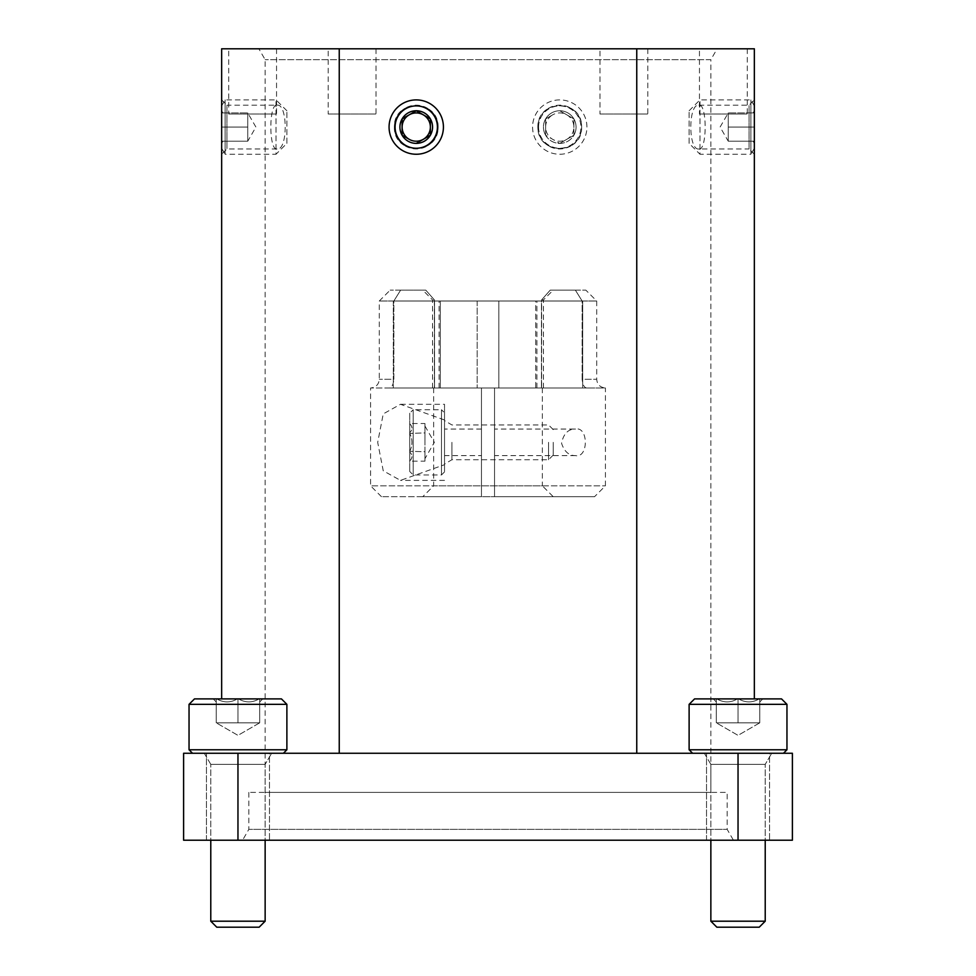 <?xml version="1.0" encoding="UTF-8"?>
<svg xmlns="http://www.w3.org/2000/svg" width="976" height="976" viewBox="0 0 976 976"><rect width="100%" height="100%" fill="white"/><g stroke="black" fill="none" stroke-linecap="round" stroke-linejoin="round"><path stroke-width="0.73" stroke-dasharray="4.88 3.66" d="M698.999 148.962C707.21 150.902 707.21 103.285 698.999 105.188C688.092 103.053 688.043 150.987 698.999 148.962L749.056 148.962L749.056 105.188L749.056 148.962L754.35 154.257L754.35 99.894L754.35 154.257M769.564 840.226L706.514 840.226L769.564 840.226L769.564 753.265L706.514 753.265L769.564 753.265L706.514 753.265L769.564 753.265L769.564 840.226L706.514 840.226L769.564 840.226M269.486 840.226L206.436 840.226L269.486 840.226L269.486 753.265L206.436 753.265L269.486 753.265L206.436 753.265L269.486 753.265L269.486 840.226L206.436 840.226L269.486 840.226M599.972 114.033L647.808 114.033L599.972 114.033L599.972 48.8L647.808 48.8L599.972 48.8M699.45 114.033L747.287 114.033L699.45 114.033L699.45 48.8L747.287 48.8L699.45 48.8M328.192 114.033L376.028 114.033L328.192 114.033L328.192 48.8L376.028 48.8L328.192 48.8M228.713 114.033L276.55 114.033L228.713 114.033L228.713 48.8L276.55 48.8L228.713 48.8M733.44 840.226L242.56 840.226L733.44 840.226L727.169 829.356L248.831 829.356L727.169 829.356L727.169 792.39L248.831 792.39L727.169 792.39M710.857 792.39L265.143 792.39L710.857 792.39L710.857 59.67L265.143 59.67L710.857 59.67L717.14 48.8L258.86 48.8L717.14 48.8M581.635 127.075C582.526 155.294 537.447 155.721 537.861 127.087C537.398 98.454 582.562 98.832 581.635 127.075A21.887 21.887 0 0 0 548.805 108.116A21.887 21.887 0 0 0 548.805 146.022A21.887 21.887 0 0 0 581.635 127.075M277.001 105.188C287.92 103.066 287.944 151.012 277.001 148.962C268.803 150.926 268.778 103.322 277.001 105.188L226.944 105.188L226.944 148.962L226.944 105.188L221.65 99.894L221.65 154.257L221.65 99.894M394.365 127.075C393.474 155.294 438.553 155.721 438.139 127.087C438.602 98.454 393.438 98.832 394.365 127.075A21.887 21.887 0 0 1 427.195 108.116A21.887 21.887 0 0 1 427.195 146.022A21.887 21.887 0 0 1 394.365 127.075M792.39 753.265L183.61 753.265L183.61 840.226L792.39 840.226L792.39 753.265M636.755 753.265L221.65 753.265L636.755 753.265L636.755 48.8L339.245 48.8L339.245 753.265M636.755 48.8L754.35 48.8L754.35 698.901M586.93 127.075A27.182 27.182 0 0 0 546.157 103.541A27.182 27.182 0 0 0 546.157 150.609A27.182 27.182 0 0 0 586.93 127.075M339.245 48.8L221.65 48.8L221.65 698.901M238.522 698.901L237.4 698.901L238.522 698.901C245.342 702.879 252.211 702.879 259.14 698.901L259.14 698.901C252.32 702.879 245.452 702.879 238.522 698.901L237.4 698.901C230.58 702.879 223.711 702.879 216.782 698.901L216.782 698.901C223.602 702.879 230.47 702.879 237.4 698.901L238.522 698.901C245.342 702.879 252.211 702.879 259.14 698.901L259.701 698.901C259.701 702.866 259.701 702.866 259.701 698.901C259.701 702.866 259.701 702.866 259.701 698.901L259.14 698.901C252.32 702.879 245.452 702.879 238.522 698.901L259.14 698.901L238.522 698.901M189.039 704.343L194.48 698.901L237.961 698.901L237.961 722.826L237.961 698.901L237.961 722.826L227.091 722.826L259.701 722.826L216.221 722.826L259.701 722.826L216.221 722.826L237.961 722.826L237.961 698.901L281.442 698.901L286.883 704.343L189.039 704.343L286.883 704.343L189.039 704.343L189.039 749.775L286.883 749.775L189.039 749.775L286.883 749.775L286.883 704.343M259.701 722.826L259.701 698.901L262.751 698.901L259.701 698.901C259.701 702.866 259.701 702.866 259.701 698.901C259.701 702.866 259.701 702.866 259.701 698.901L259.701 722.826L259.701 698.901L259.701 722.826L248.831 722.826L259.701 722.826L237.961 735.367L216.221 722.826L216.221 698.901L213.171 698.901L216.221 698.901C216.221 702.866 216.221 702.866 216.221 698.901C216.221 702.866 216.221 702.866 216.221 698.901L213.171 698.901L216.221 698.901C216.221 702.866 216.221 702.866 216.221 698.901C216.221 702.866 216.221 702.866 216.221 698.901L216.221 722.826L216.221 698.901L216.221 722.826L227.091 722.826L216.221 722.826L237.961 735.367L259.701 722.826M210.779 921.198L265.143 921.198L210.779 921.198L265.143 921.198L259.14 927.2L216.782 927.2L259.14 927.2L216.782 927.2L210.779 921.198L210.779 764.342L265.143 764.342L210.779 764.342L204.265 753.265L271.657 753.265L204.265 753.265L271.657 753.265L204.265 753.265L210.779 764.342L265.143 764.342L210.779 764.342L210.779 840.226M237.961 753.265L283.406 753.265L192.516 753.265L283.406 753.265L192.516 753.265L237.961 753.265L237.961 840.226M738.6 698.901L737.478 698.901L738.6 698.901C745.42 702.879 752.289 702.879 759.218 698.901L759.218 698.901C752.398 702.879 745.53 702.879 738.6 698.901L737.478 698.901C730.658 702.879 723.789 702.879 716.86 698.901L716.86 698.901C723.68 702.879 730.548 702.879 737.478 698.901L738.6 698.901C745.42 702.879 752.289 702.879 759.218 698.901L759.779 698.901C759.779 702.866 759.779 702.866 759.779 698.901C759.779 702.866 759.779 702.866 759.779 698.901L759.218 698.901C752.398 702.879 745.53 702.879 738.6 698.901L759.218 698.901L738.6 698.901M689.117 704.343L694.558 698.901L738.039 698.901L738.039 722.826L738.039 698.901L738.039 722.826L727.169 722.826L759.779 722.826L716.299 722.826L759.779 722.826L716.299 722.826L738.039 722.826L738.039 698.901L781.52 698.901L786.961 704.343L689.117 704.343L786.961 704.343L689.117 704.343L689.117 749.775L786.961 749.775L689.117 749.775L786.961 749.775L786.961 704.343M759.779 722.826L759.779 698.901L762.829 698.901L759.779 698.901C759.779 702.866 759.779 702.866 759.779 698.901C759.779 702.866 759.779 702.866 759.779 698.901L759.779 722.826L759.779 698.901L759.779 722.826L748.909 722.826L759.779 722.826L738.039 735.367L716.299 722.826L716.299 698.901L713.249 698.901L716.299 698.901C716.299 702.866 716.299 702.866 716.299 698.901C716.299 702.866 716.299 702.866 716.299 698.901L713.249 698.901L716.299 698.901C716.299 702.866 716.299 702.866 716.299 698.901C716.299 702.866 716.299 702.866 716.299 698.901L716.299 722.826L716.299 698.901L716.299 722.826L727.169 722.826L716.299 722.826L738.039 735.367L759.779 722.826M710.857 921.198L765.221 921.198L710.857 921.198L765.221 921.198L759.218 927.2L716.86 927.2L759.218 927.2L716.86 927.2L710.857 921.198L710.857 764.342L765.221 764.342L710.857 764.342L704.343 753.265L771.735 753.265L704.343 753.265L771.735 753.265L704.343 753.265L710.857 764.342L765.221 764.342L710.857 764.342L710.857 840.226M738.039 753.265L783.484 753.265L692.594 753.265L783.484 753.265L692.594 753.265L738.039 753.265L738.039 840.226M716.86 698.901C723.68 702.879 730.548 702.879 737.478 698.901C730.658 702.879 723.789 702.879 716.86 698.901L737.478 698.901L716.86 698.901M216.782 698.901C223.602 702.879 230.47 702.879 237.4 698.901C230.58 702.879 223.711 702.879 216.782 698.901L237.4 698.901L216.782 698.901M434.393 299.925L425.78 290.14L400.624 290.14L425.78 290.14L434.393 299.925L434.393 387.984L389.18 387.984C391.73 387.789 393.291 384.898 393.853 379.286C393.304 384.873 391.742 387.777 389.18 387.984L434.393 387.984L434.393 299.925L432.551 299.925L434.393 299.925M400.624 290.14L393.853 301.011L393.853 379.286L379.286 379.286L393.853 379.286L393.853 301.011L379.286 301.011L393.853 301.011L400.624 290.14L390.156 290.14L400.624 290.14M550.22 290.14L541.607 299.925L550.22 290.14L575.376 290.14L550.22 290.14M541.607 299.925L543.449 299.925L541.607 299.925L541.607 387.984L586.82 387.984C584.27 387.789 582.709 384.898 582.147 379.286C582.696 384.873 584.258 387.777 586.82 387.984L541.607 387.984L541.607 299.925M575.376 290.14L582.147 301.011L582.147 379.286L596.714 379.286L582.147 379.286L582.147 301.011L596.714 301.011L582.147 301.011L575.376 290.14L585.844 290.14L575.376 290.14M494.527 429.062L494.527 455.609L494.527 429.062L575.511 429.062C588.565 426.256 588.613 458.366 575.511 455.609C568.996 455.731 564.348 451.632 561.554 443.287C563.494 433.722 568.142 428.976 575.511 429.062M542.351 387.984L542.351 485.828L433.649 485.828L481.473 485.828L481.473 387.984L370.587 387.984L586.82 387.984L494.527 387.984L494.527 496.699L494.527 387.984L542.351 387.984L433.649 387.984L481.473 387.984L481.473 496.699L481.473 485.828L370.587 485.828L605.413 485.828L494.527 485.828L542.351 485.828L553.233 496.699L494.527 496.699L594.543 496.699L605.413 485.828L605.413 387.984L586.82 387.984L605.413 387.984C600.081 387.423 597.178 384.52 596.714 379.286L596.714 301.011L585.844 290.14M481.473 455.609L481.473 429.062L481.473 455.609L444.519 455.609L444.519 429.062L444.519 455.609M444.519 419.985L444.519 464.698L400.489 480.387L383.239 470.798L377.7 442.396L383.239 413.897L400.489 404.296L444.519 419.985L444.519 404.296L400.489 404.296M444.519 464.698L444.519 404.296M575.511 455.609L494.527 455.609M433.649 387.984L433.649 485.828L422.767 496.699L481.473 496.699L381.457 496.699L594.543 496.699M422.767 496.699L553.233 496.699M535.714 301.011L582.672 301.011L582.672 387.984L498.821 387.984L582.672 387.984L535.714 387.984L582.672 387.984L582.672 301.011L498.821 301.011L498.821 387.984L477.179 387.984L498.821 387.984L498.821 301.011L541.448 301.011L541.448 387.984L541.448 301.011L582.672 301.011L535.714 301.011L535.714 387.984L536.922 387.984L535.714 387.984L535.714 301.011L536.922 301.011L535.714 301.011M434.552 301.011L498.821 301.011L434.552 301.011L434.552 387.984L393.328 387.984L477.179 387.984L434.552 387.984L434.552 301.011M393.328 301.011L440.286 301.011L393.328 301.011L393.328 387.984L440.286 387.984L393.328 387.984L393.328 301.011M440.286 387.984L439.078 387.984L440.286 387.984L440.286 301.011L440.286 387.984M477.179 301.011L477.179 387.984L477.179 301.011M409.725 423.755L409.725 423.755C412.702 426.707 412.702 429.684 409.725 432.685L409.725 432.685C412.702 429.733 412.702 426.756 409.725 423.755L409.725 432.685L409.725 423.755M424.95 423.511L424.95 428.22L424.95 423.511L409.725 423.511M424.95 428.22L424.95 432.929L409.725 433.417L424.95 432.929L424.95 426.036L424.95 442.335L424.95 428.22M409.725 460.928L409.725 460.928C412.702 457.976 412.702 454.999 409.725 451.998L409.725 451.998C412.702 454.95 412.702 457.927 409.725 460.928L409.725 451.998L409.725 460.928M424.95 461.172L424.95 456.463L424.95 461.172L409.725 461.172M424.95 456.463L424.95 451.754L409.725 451.266L424.95 451.754L424.95 456.463L424.95 442.335L424.95 456.463M451.912 442.335L451.912 459.733L451.912 442.335M444.519 442.335L444.519 464.088L444.519 442.335M444.519 412.775L444.519 471.908L444.519 412.775L441.469 409.725L441.469 474.958L441.469 409.725L413.202 409.725L413.202 474.958L413.202 409.725L409.725 413.202L409.725 471.481L409.725 413.202M409.725 451.266L409.725 433.417L409.725 451.266C412.702 445.312 412.702 439.359 409.725 433.417C412.702 439.359 412.702 445.312 409.725 451.266M424.95 451.754L424.95 432.929L424.95 451.754M424.95 426.036L434.357 442.335L424.95 458.647M553.233 442.335L553.233 455.072L553.233 442.335M548.561 442.335L548.561 459.733L548.561 442.335M221.65 112.935L221.65 141.203L222.918 141.203L221.65 141.203L221.65 112.935L222.918 112.935L221.65 112.935L221.65 110.752L221.65 143.387L221.65 112.935L247.745 112.935L221.65 112.935M247.745 127.075L221.65 127.075L247.745 127.075L247.745 112.935L247.745 127.075M247.745 141.203L221.65 141.203L247.745 141.203L247.745 120.011L247.745 141.203L255.907 127.075L247.745 112.935L247.745 120.011L247.745 112.935M286.883 143.374L286.883 110.764L286.883 143.374L276.013 154.257L276.013 99.894L276.013 154.257L225.114 154.257L225.114 99.894L225.114 154.257L221.65 148.254L221.65 105.896L221.65 148.254M754.35 112.935L754.35 141.203L753.082 141.203L754.35 141.203L754.35 112.935L753.082 112.935L754.35 112.935L754.35 110.752L754.35 143.387L754.35 112.935L728.255 112.935L754.35 112.935M728.255 127.075L754.35 127.075L728.255 127.075L728.255 112.935L728.255 127.075M728.255 141.203L754.35 141.203L728.255 141.203L728.255 120.011L728.255 141.203L720.093 127.075L728.255 112.935L728.255 120.011L728.255 112.935M689.117 143.374L689.117 110.764L689.117 143.374L699.987 154.257L699.987 99.894L699.987 154.257L750.886 154.257L750.886 99.894L750.886 154.257L754.35 148.254L754.35 105.896L754.35 148.254M573.888 135.237L559.748 143.387L573.888 135.237L573.888 118.913L559.748 110.752L573.888 118.913L573.888 135.237A16.324 16.324 0 0 0 559.748 110.752A16.324 16.324 0 0 0 545.621 118.913L545.621 135.237L559.748 143.387L545.621 135.237A16.324 16.324 0 0 0 573.888 135.237M545.621 118.913L545.621 135.237A16.324 16.324 0 0 1 545.621 118.913L552.684 114.839A14.128 14.128 0 0 0 552.684 139.312A14.128 14.128 0 0 0 573.888 127.075A14.128 14.128 0 0 0 552.684 114.839L545.621 118.913M543.449 127.075A16.311 16.311 0 0 0 567.91 141.191A16.311 16.311 0 0 0 567.91 112.948A16.311 16.311 0 0 0 543.449 127.075M538.569 127.075A21.179 21.179 0 0 0 570.338 145.412A21.179 21.179 0 0 0 570.338 108.739A21.179 21.179 0 0 0 538.569 127.075M532.567 127.075A27.182 27.182 0 0 0 573.339 150.609A27.182 27.182 0 0 0 573.339 103.541A27.182 27.182 0 0 0 532.567 127.075A27.182 27.182 0 0 0 573.339 150.609A27.182 27.182 0 0 0 573.339 103.541A27.182 27.182 0 0 0 532.567 127.075M399.94 127.075A16.311 16.311 0 0 1 424.401 112.948A16.311 16.311 0 0 1 424.401 141.191A16.311 16.311 0 0 1 399.94 127.075M389.07 127.075A27.182 27.182 0 0 1 429.843 103.541A27.182 27.182 0 0 1 429.843 150.609A27.182 27.182 0 0 1 389.07 127.075A27.182 27.182 0 0 1 429.843 103.541A27.182 27.182 0 0 1 429.843 150.609A27.182 27.182 0 0 1 389.07 127.075M698.999 105.188L749.056 105.188L754.35 99.894M706.514 840.226L706.514 753.265L706.514 840.226M206.436 840.226L206.436 753.265L206.436 840.226M647.808 48.8L647.808 114.033M747.287 48.8L747.287 114.033M376.028 48.8L376.028 114.033M276.55 48.8L276.55 114.033M248.831 792.39L248.831 829.356L242.56 840.226M265.143 792.39L265.143 59.67L258.86 48.8M277.001 148.962L226.944 148.962L221.65 154.257M265.143 921.198L265.143 764.342L271.657 753.265L265.143 764.342L265.143 840.226M259.701 701.951L262.751 698.901L259.701 701.951M216.221 701.951L213.171 698.901L216.221 701.951M765.221 921.198L765.221 764.342L771.735 753.265L765.221 764.342L765.221 840.226M759.779 701.951L762.829 698.901L759.779 701.951M716.299 701.951L713.249 698.901L716.299 701.951M783.484 753.265L786.961 749.775M692.594 753.265L689.117 749.775M283.406 753.265L286.883 749.775M192.516 753.265L189.039 749.775M543.449 387.984L543.449 299.925L553.233 290.14M381.457 496.699L370.587 485.828L370.587 387.984C375.919 387.423 378.822 384.52 379.286 379.286L379.286 301.011L390.156 290.14M444.519 480.387L400.489 480.387M481.473 429.062L444.519 429.062M432.551 387.984L432.551 299.925L422.767 290.14M536.922 387.984L536.922 301.011M439.078 387.984L439.078 301.011M553.233 429.611L548.561 424.95L451.912 424.95L444.519 420.595M553.233 455.072L548.561 459.733L451.912 459.733L444.519 464.088M444.519 471.908L441.469 474.958L413.202 474.958L409.725 471.481M222.918 141.203L221.65 143.387M222.918 112.935L221.65 110.752M221.65 105.896L225.114 99.894L276.013 99.894L286.883 110.764M753.082 141.203L754.35 143.387M753.082 112.935L754.35 110.752M754.35 105.896L750.886 99.894L699.987 99.894L689.117 110.764"/><path stroke-width="1.46" d="M183.61 753.265L792.39 753.265L792.39 840.226L183.61 840.226L183.61 753.265M221.65 698.901L221.65 48.8L754.35 48.8L754.35 698.901M339.245 48.8L339.245 753.265M389.07 127.075A27.182 27.182 0 0 1 429.843 103.541A27.182 27.182 0 0 1 429.843 150.609A27.182 27.182 0 0 1 389.07 127.075M636.755 48.8L636.755 753.265M286.883 749.775L189.039 749.775L189.039 704.343L286.883 704.343L286.883 749.775L283.406 753.265M286.883 704.343L281.442 698.901L194.48 698.901L189.039 704.343M210.779 921.198L265.143 921.198L259.14 927.2L216.782 927.2L210.779 921.198L210.779 840.226M786.961 749.775L689.117 749.775L689.117 704.343L786.961 704.343L786.961 749.775L783.484 753.265M786.961 704.343L781.52 698.901L694.558 698.901L689.117 704.343M710.857 921.198L765.221 921.198L759.218 927.2L716.86 927.2L710.857 921.198L710.857 840.226M430.379 118.913L416.252 110.752L430.379 118.913L430.379 135.237L416.252 143.387L430.379 135.237L430.379 118.913A16.324 16.324 0 0 1 416.252 143.387A16.324 16.324 0 0 1 402.112 135.237L402.112 118.913L416.252 110.752L402.112 118.913A16.324 16.324 0 0 1 430.379 118.913M402.112 135.237L402.112 118.913A16.324 16.324 0 0 0 402.112 135.237L409.188 139.312A14.128 14.128 0 0 1 409.188 114.839A14.128 14.128 0 0 1 430.379 127.075A14.128 14.128 0 0 1 409.188 139.312L402.112 135.237M395.073 127.075A21.179 21.179 0 0 1 426.841 108.739A21.179 21.179 0 0 1 426.841 145.412A21.179 21.179 0 0 1 395.073 127.075M237.961 753.265L237.961 840.226M738.039 753.265L738.039 840.226M192.516 753.265L189.039 749.775M265.143 921.198L265.143 840.226M692.594 753.265L689.117 749.775M765.221 921.198L765.221 840.226"/></g></svg>
